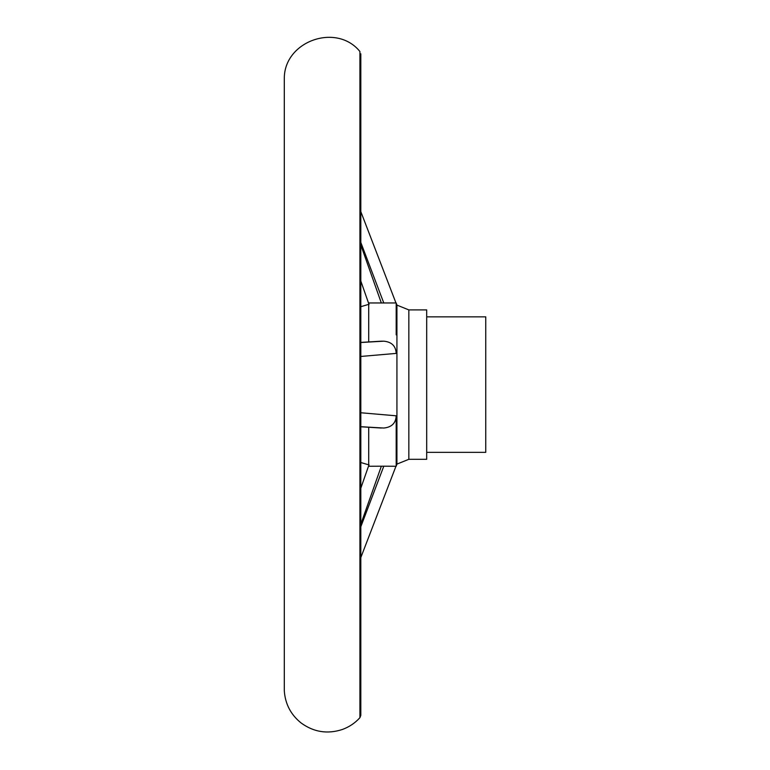 <?xml version="1.0" encoding="UTF-8"?>
<svg xmlns="http://www.w3.org/2000/svg" width="770" height="770" viewBox="0 0 770 770"><rect width="100%" height="100%" fill="white"/><g stroke="black" fill="none" stroke-linecap="round" stroke-linejoin="round"><path stroke-width="1.16" d="M360.812 488.199L368.714 465.6M368.714 303.601L360.812 281.012M392.074 302.957L368.714 302.957L368.714 341.947M360.812 526.757L383.797 466.197L368.714 466.254L368.714 427.263M360.812 412.758L396.194 415.81L396.194 466.254L396.925 464.108L396.925 305.103L396.194 302.957L391.718 302.957M396.194 334.863L396.194 302.957M381.342 428.033L360.812 426.782L383.797 428.033C391.699 427.244 395.828 423.173 396.194 415.81L396.194 434.338M360.812 342.506L383.797 341.177C391.689 341.947 395.819 346.019 396.194 353.401L360.812 356.452M360.812 342.419L381.342 341.177L360.812 342.448M383.797 341.177L381.342 341.177M360.812 244.976L381.342 303.014M383.797 466.197L396.194 466.254M381.342 466.197L360.812 524.235M359.917 717.698C355.008 723.097 349.118 727.034 342.255 729.517C327.423 734.32 313.708 732.135 301.099 722.963C290.848 714.724 285.247 704.04 284.303 690.921L284.303 78.29C284.274 41.08 336.529 22.58 359.917 51.513L359.917 717.698L360.812 715.369L360.812 53.842M284.294 451.884L284.294 317.327M369.128 304.237L360.678 306.73M396.925 464.108L408.841 459.305L408.841 309.906L396.925 305.103M485.755 316.855L485.755 452.356L426.695 452.356L426.695 316.855L485.755 316.855M408.841 309.906L426.686 309.906L426.686 459.305L408.841 459.305M284.294 78.473L284.303 690.546M383.797 303.014L360.812 242.444M383.797 428.033L360.812 426.705M369.128 464.964L360.678 462.472M360.812 557.576L395.953 466.254M360.812 211.635L395.953 302.957"/></g></svg>

